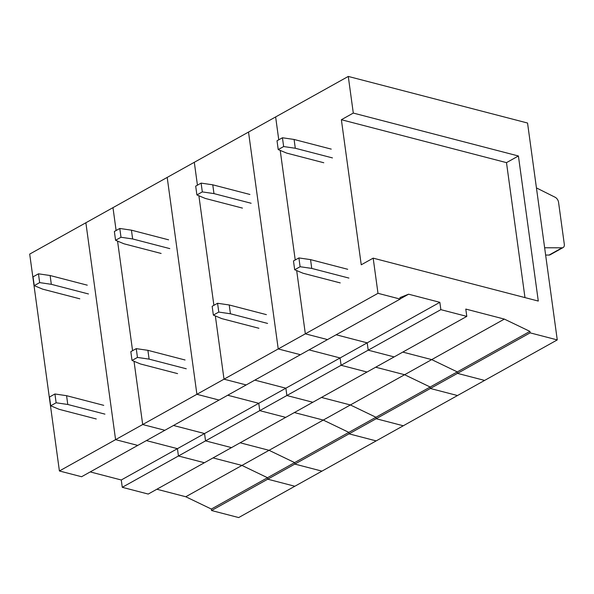 <?xml version="1.0" encoding="UTF-8"?>
<svg xmlns="http://www.w3.org/2000/svg" width="594" height="594" viewBox="0 0 594 594"><rect width="100%" height="100%" fill="white"/><g stroke="black" fill="none" stroke-linecap="round" stroke-linejoin="round"><path stroke-width="0.89" d="M400.163 299.079L377.992 293.317L373.173 258.145L361.241 264.798L341.372 119.721L353.296 113.068L348.277 76.433L527.546 123.025L557.261 339.909L530.13 332.855L529.93 331.393L504.358 319.097L465.793 309.073L466.795 316.394L440.852 309.652L439.85 302.324L408.59 294.201L399.962 297.609L400.163 299.079L327.509 339.59L305.338 333.828L296.673 270.574L305.338 333.828L327.509 339.59L246.183 384.942L224.012 379.18L215.347 315.926L224.012 379.18L246.183 384.942L164.857 430.294L142.686 424.532L134.021 361.278L142.686 424.532L164.857 430.294L81.578 476.737L59.407 470.975L29.7 254.091L85.87 222.765L115.578 439.649L137.749 445.411L115.578 439.649L59.407 470.975M295.225 259.979L280.212 150.408L295.225 259.979M278.764 139.813L275.631 116.944L278.764 139.813M557.261 339.909L484.607 380.42L457.484 373.374L457.283 371.903L431.712 359.608L402.791 352.094L431.712 359.608L457.283 371.903L457.484 373.374L484.607 380.42L403.281 425.772L376.158 418.725L375.957 417.263L350.386 404.959L321.465 397.445L350.386 404.959L375.957 417.263L376.158 418.725L403.281 425.772L321.955 471.131L294.832 464.077L294.631 462.615L269.06 450.311L240.139 442.797L269.06 450.311L294.631 462.615L294.832 464.077L321.955 471.131L238.677 517.567L211.553 510.521L211.353 509.051L185.781 496.755L156.861 489.241M466.795 316.394L394.149 356.912L368.198 350.17L367.196 342.842L336.152 334.771L367.196 342.842L368.198 350.17L394.149 356.912L312.823 402.264L286.872 395.522L285.87 388.194L254.826 380.123L285.87 388.194L286.872 395.522L312.823 402.264L231.497 447.616L205.546 440.874L204.544 433.546L173.5 425.475L204.544 433.546L205.546 440.874L231.497 447.616L148.218 494.06L122.275 487.31L121.265 479.989L90.229 471.918M377.992 293.317L115.578 439.649L85.87 222.765L112.979 207.648L116.112 230.517L112.979 207.648L167.196 177.413L196.904 394.297L167.196 177.413L194.305 162.296L197.438 185.165L194.305 162.296L248.522 132.061L278.23 348.945L248.522 132.061L348.277 76.433M530.13 332.855L211.553 510.521M529.93 331.393L211.353 509.051M504.358 319.097L185.781 496.755M440.852 309.652L178.438 455.992L204.388 462.733L178.438 455.992L122.275 487.31M439.85 302.324L121.265 479.989M408.59 294.201L400.141 298.916M524.977 297.601L506.489 162.637L518.414 155.984L353.296 113.068M518.414 155.984L538.29 301.061L373.173 258.145M506.489 162.637L341.372 119.721M545.634 255.056L549.056 255.064A4.849 3.096 60.9 0 0 550.111 254.804L563.119 247.549A4.849 3.096 60.9 0 0 564.3 244.238L558.553 202.302A4.849 3.096 60.9 0 0 555.145 197.26L536.441 187.912M549.056 255.064L562.072 247.809L544.639 247.765M562.072 247.809A4.849 3.096 60.9 0 0 563.119 247.549M213.899 305.331L198.886 195.76L213.899 305.331M457.499 395.537L430.375 388.491L430.175 387.028L404.603 374.725L375.683 367.211L404.603 374.725L430.175 387.028L430.375 388.491L457.499 395.537M367.04 372.03L341.09 365.288L340.087 357.959L309.043 349.888L340.087 357.959L341.09 365.288L367.04 372.03M300.401 354.707L278.23 348.945L300.401 354.707M132.573 350.683L117.56 241.112L132.573 350.683M376.173 440.897L349.049 433.843L348.849 432.38L323.277 420.077L294.357 412.563L323.277 420.077L348.849 432.38L349.049 433.843L376.173 440.897M285.714 417.382L259.764 410.64L258.761 403.311L227.717 395.24L258.761 403.311L259.764 410.64L285.714 417.382M219.075 400.059L196.904 394.297L219.075 400.059M267.723 479.195L294.847 486.248L267.723 479.195L267.523 477.732L241.951 465.429L267.523 477.732L267.723 479.195M213.031 457.915L241.951 465.429L213.031 457.915M178.438 455.992L177.435 448.663L178.438 455.992M146.391 440.592L177.435 448.663L146.391 440.592M332.447 157.907L295.292 148.255L294.089 139.464L282.44 137.763L277.019 140.785L278.222 149.577L286.62 153.089L323.775 162.749M331.244 149.116L294.089 139.464M295.292 148.255L283.642 146.555L282.44 137.763M283.642 146.555L278.222 149.577M348.908 278.074L311.753 268.421L310.551 259.623L298.901 257.93L293.481 260.952L294.683 269.743L303.081 273.255L340.236 282.915M347.705 269.282L310.551 259.623M311.753 268.421L300.104 266.721L298.901 257.93M300.104 266.721L294.683 269.743M251.121 203.259L213.974 193.607L212.763 184.816L201.114 183.115L195.693 186.137L196.896 194.929L205.294 198.441L242.449 208.1M249.918 194.468L212.763 184.816M213.974 193.607L202.316 191.907L201.114 183.115M202.316 191.907L196.896 194.929M267.582 323.426L230.427 313.773L229.225 304.974L217.575 303.282L212.155 306.304L213.357 315.095L221.755 318.607L258.91 328.267M266.379 314.634L229.225 304.974M230.427 313.773L218.778 312.073L217.575 303.282M218.778 312.073L213.357 315.095M169.795 248.611L132.648 238.959L131.437 230.168L119.788 228.467L114.367 231.489L115.57 240.28L123.968 243.792L161.123 253.452M168.592 239.82L131.437 230.168M132.648 238.959L120.99 237.258L119.788 228.467M120.99 237.258L115.57 240.28M186.256 368.777L149.101 359.125L147.899 350.326L136.249 348.633L130.828 351.655L132.031 360.447L140.429 363.959L177.584 373.619M185.053 359.986L147.899 350.326M149.101 359.125L137.452 357.425L136.249 348.633M137.452 357.425L132.031 360.447M88.469 293.963L51.322 284.311L50.111 275.519L38.462 273.819L33.041 276.841L34.244 285.632L42.642 289.144L79.796 298.804M87.266 285.172L50.111 275.519M51.322 284.311L39.664 282.61L38.462 273.819M39.664 282.61L34.244 285.632M104.93 414.129L67.783 404.477L66.573 395.686L54.923 393.985L49.502 397.007L50.705 405.799L59.103 409.311L96.258 418.97M103.727 405.338L66.573 395.686M67.783 404.477L56.126 402.777L54.923 393.985M56.126 402.777L50.705 405.799"/></g></svg>
